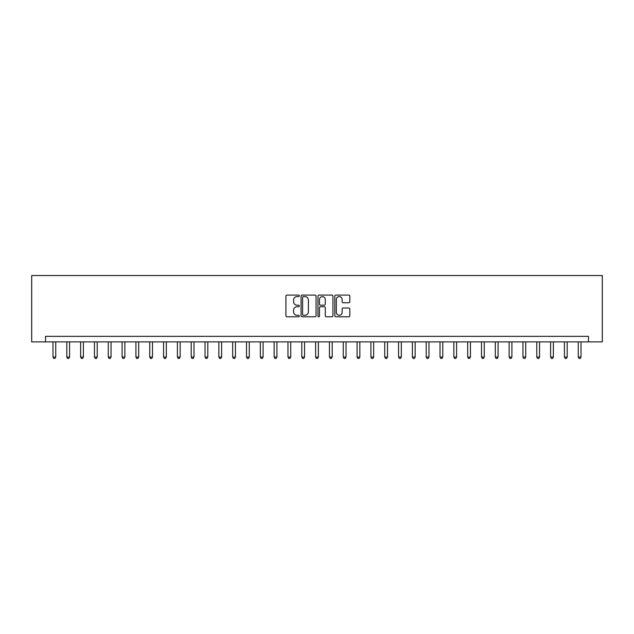 <?xml version="1.0" encoding="UTF-8"?>
<svg xmlns="http://www.w3.org/2000/svg" width="634" height="634" viewBox="0 0 634 634"><rect width="100%" height="100%" fill="white"/><g stroke="black" fill="none" stroke-linecap="round" stroke-linejoin="round"><path stroke-width="0.95" d="M299.311 295.848A0.761 0.761 0 0 0 298.551 295.087L287.012 295.087A1.086 1.086 0 0 0 285.926 296.173L285.926 315.708A1.086 1.086 0 0 0 287.012 316.794L298.551 316.794A0.761 0.761 0 0 0 299.311 316.033A0.761 0.761 0 0 0 298.551 315.28L297.053 315.28A3.471 3.471 0 0 1 293.582 311.801L293.582 310.177A3.471 3.471 0 0 1 297.053 306.705L298.551 306.705A0.761 0.761 0 0 0 299.311 305.945A0.761 0.761 0 0 0 298.551 305.184L297.053 305.184A3.471 3.471 0 0 1 293.582 301.705L293.582 300.08A3.471 3.471 0 0 1 297.053 296.609L298.551 296.609A0.761 0.761 0 0 0 299.311 295.848M348.724 302.743A1.086 1.086 0 0 0 349.809 301.657L349.809 296.173A1.086 1.086 0 0 0 348.724 295.087L335.917 295.087A1.086 1.086 0 0 0 334.831 296.173L334.831 315.708A1.086 1.086 0 0 0 335.917 316.794L348.724 316.794A1.086 1.086 0 0 0 349.809 315.708L349.809 309.091A1.086 1.086 0 0 0 348.724 308.005L343.24 308.005A1.086 1.086 0 0 0 342.154 309.091L342.154 312.372A2.901 2.901 0 0 1 339.253 315.28A2.901 2.901 0 0 1 336.345 312.372L336.345 299.51A2.901 2.901 0 0 1 339.253 296.609A2.901 2.901 0 0 1 342.154 299.51L342.154 301.657A1.086 1.086 0 0 0 343.24 302.743L348.724 302.743M588.479 341.885L602.3 341.885L602.3 275.528L31.7 275.528L31.7 341.885L588.479 341.885L588.479 336.353L45.521 336.353L45.521 341.885M316.049 296.173A1.086 1.086 0 0 0 314.963 295.087L302.156 295.087A1.086 1.086 0 0 0 301.071 296.173L301.071 315.708A1.086 1.086 0 0 0 302.156 316.794L314.963 316.794A1.086 1.086 0 0 0 316.049 315.708L316.049 296.173M319.037 295.087L331.844 295.087A1.086 1.086 0 0 1 332.929 296.173L332.929 315.708A1.086 1.086 0 0 1 331.844 316.794L326.359 316.794A1.086 1.086 0 0 1 325.274 315.708L325.274 307.783A1.086 1.086 0 0 0 324.188 306.705L320.558 306.705A1.086 1.086 0 0 0 319.473 307.783L319.473 316.033A0.761 0.761 0 0 1 318.712 316.794A0.761 0.761 0 0 1 317.951 316.033L317.951 296.173A1.086 1.086 0 0 1 319.037 295.087M303.353 296.609A0.761 0.761 0 0 0 302.592 297.37L302.592 314.519A0.761 0.761 0 0 0 303.353 315.28L304.922 315.28A3.471 3.471 0 0 0 308.401 311.801L308.401 300.08A3.471 3.471 0 0 0 304.922 296.609L303.353 296.609M325.274 299.565A2.901 2.901 0 0 0 322.373 296.664A2.901 2.901 0 0 0 319.473 299.565L319.473 304.098A1.086 1.086 0 0 0 320.558 305.184L324.188 305.184A1.086 1.086 0 0 0 325.274 304.098L325.274 299.565M52.987 341.885L52.987 357.029L55.752 357.029L55.752 341.885M55.752 357.029L54.92 358.472L53.819 358.472L52.987 357.029M66.808 341.885L66.808 357.029L69.574 357.029L69.574 341.885M69.574 357.029L68.741 358.472L67.64 358.472L66.808 357.029M80.629 341.885L80.629 357.029L83.395 357.029L83.395 341.885M83.395 357.029L82.571 358.472L81.461 358.472L80.629 357.029M94.458 341.885L94.458 357.029L97.216 357.029L97.216 341.885M97.216 357.029L96.392 358.472L95.282 358.472L94.458 357.029M108.279 341.885L108.279 357.029L111.045 357.029L111.045 341.885M111.045 357.029L110.213 358.472L109.103 358.472L108.279 357.029M122.1 341.885L122.1 357.029L124.866 357.029L124.866 341.885M124.866 357.029L124.034 358.472L122.933 358.472L122.1 357.029M135.922 341.885L135.922 357.029L138.688 357.029L138.688 341.885M138.688 357.029L137.855 358.472L136.754 358.472L135.922 357.029M149.743 341.885L149.743 357.029L152.509 357.029L152.509 341.885M152.509 357.029L151.685 358.472L150.575 358.472L149.743 357.029M163.572 341.885L163.572 357.029L166.33 357.029L166.33 341.885M166.33 357.029L165.506 358.472L164.396 358.472L163.572 357.029M177.393 341.885L177.393 357.029L180.159 357.029L180.159 341.885M180.159 357.029L179.327 358.472L178.217 358.472L177.393 357.029M191.214 341.885L191.214 357.029L193.98 357.029L193.98 341.885M193.98 357.029L193.148 358.472L192.047 358.472L191.214 357.029M205.036 341.885L205.036 357.029L207.801 357.029L207.801 341.885M207.801 357.029L206.969 358.472L205.868 358.472L205.036 357.029M218.857 341.885L218.857 357.029L221.623 357.029L221.623 341.885M221.623 357.029L220.791 358.472L219.689 358.472L218.857 357.029M232.678 341.885L232.678 357.029L235.444 357.029L235.444 341.885M235.444 357.029L234.62 358.472L233.51 358.472L232.678 357.029M246.507 341.885L246.507 357.029L249.265 357.029L249.265 341.885M249.265 357.029L248.441 358.472L247.331 358.472L246.507 357.029M260.328 341.885L260.328 357.029L263.094 357.029L263.094 341.885M263.094 357.029L262.262 358.472L261.153 358.472L260.328 357.029M274.15 341.885L274.15 357.029L276.915 357.029L276.915 341.885M276.915 357.029L276.083 358.472L274.982 358.472L274.15 357.029M287.971 341.885L287.971 357.029L290.737 357.029L290.737 341.885M290.737 357.029L289.904 358.472L288.803 358.472L287.971 357.029M301.792 341.885L301.792 357.029L304.558 357.029L304.558 341.885M304.558 357.029L303.734 358.472L302.624 358.472L301.792 357.029M315.621 341.885L315.621 357.029L318.379 357.029L318.379 341.885M318.379 357.029L317.555 358.472L316.445 358.472L315.621 357.029M329.442 341.885L329.442 357.029L332.208 357.029L332.208 341.885M332.208 357.029L331.376 358.472L330.266 358.472L329.442 357.029M343.263 341.885L343.263 357.029L346.029 357.029L346.029 341.885M346.029 357.029L345.197 358.472L344.096 358.472L343.263 357.029M357.085 341.885L357.085 357.029L359.85 357.029L359.85 341.885M359.85 357.029L359.018 358.472L357.917 358.472L357.085 357.029M370.906 341.885L370.906 357.029L373.672 357.029L373.672 341.885M373.672 357.029L372.847 358.472L371.738 358.472L370.906 357.029M384.735 341.885L384.735 357.029L387.493 357.029L387.493 341.885M387.493 357.029L386.669 358.472L385.559 358.472L384.735 357.029M398.556 341.885L398.556 357.029L401.322 357.029L401.322 341.885M401.322 357.029L400.49 358.472L399.38 358.472L398.556 357.029M412.377 341.885L412.377 357.029L415.143 357.029L415.143 341.885M415.143 357.029L414.311 358.472L413.209 358.472L412.377 357.029M426.199 341.885L426.199 357.029L428.964 357.029L428.964 341.885M428.964 357.029L428.132 358.472L427.031 358.472L426.199 357.029M440.02 341.885L440.02 357.029L442.786 357.029L442.786 341.885M442.786 357.029L441.953 358.472L440.852 358.472L440.02 357.029M453.841 341.885L453.841 357.029L456.607 357.029L456.607 341.885M456.607 357.029L455.783 358.472L454.673 358.472L453.841 357.029M467.67 341.885L467.67 357.029L470.428 357.029L470.428 341.885M470.428 357.029L469.604 358.472L468.494 358.472L467.67 357.029M481.491 341.885L481.491 357.029L484.257 357.029L484.257 341.885M484.257 357.029L483.425 358.472L482.315 358.472L481.491 357.029M495.312 341.885L495.312 357.029L498.078 357.029L498.078 341.885M498.078 357.029L497.246 358.472L496.145 358.472L495.312 357.029M509.134 341.885L509.134 357.029L511.9 357.029L511.9 341.885M511.9 357.029L511.067 358.472L509.966 358.472L509.134 357.029M522.955 341.885L522.955 357.029L525.721 357.029L525.721 341.885M525.721 357.029L524.897 358.472L523.787 358.472L522.955 357.029M536.784 341.885L536.784 357.029L539.542 357.029L539.542 341.885M539.542 357.029L538.718 358.472L537.608 358.472L536.784 357.029M550.605 341.885L550.605 357.029L553.371 357.029L553.371 341.885M553.371 357.029L552.539 358.472L551.429 358.472L550.605 357.029M564.426 341.885L564.426 357.029L567.192 357.029L567.192 341.885M567.192 357.029L566.36 358.472L565.259 358.472L564.426 357.029M578.248 341.885L578.248 357.029L581.013 357.029L581.013 341.885M581.013 357.029L580.181 358.472L579.08 358.472L578.248 357.029"/></g></svg>
